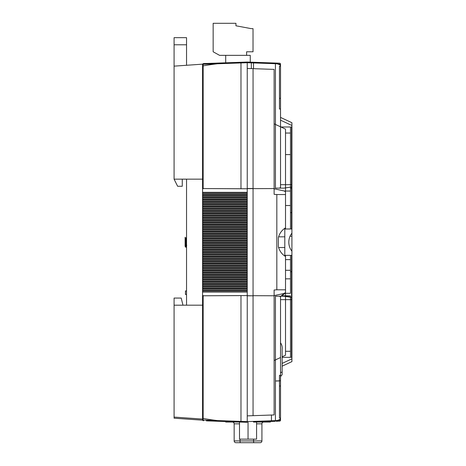 <?xml version="1.0" encoding="UTF-8"?>
<svg xmlns="http://www.w3.org/2000/svg" width="466" height="466" viewBox="0 0 466 466"><rect width="100%" height="100%" fill="white"/><g stroke="black" fill="none" stroke-linecap="round" stroke-linejoin="round"><path stroke-width="0.7" d="M202.559 290.539L247.242 290.539L247.242 295.572L202.559 295.788L202.559 419.697L202.559 194.106M202.559 194.415L247.242 194.415L247.242 62.718L240.974 62.939L240.974 188.759L247.242 188.765L203.159 188.567L240.974 188.765M202.559 197.974L247.242 197.974L247.242 195.51L240.98 195.528L240.974 196.238L247.242 196.256M202.559 201.533L247.242 201.533L247.242 199.075L240.98 199.087L240.974 199.803L247.242 199.815M202.559 205.092L247.242 205.092L247.242 202.634L240.98 202.646L240.974 203.362L247.242 203.374M202.559 212.216L247.242 212.216L247.242 209.752L240.98 209.77L240.974 210.481L247.242 210.498M202.559 215.775L247.242 215.775L247.242 213.311L240.98 213.329L240.974 214.04L247.242 214.057M202.559 219.335L247.242 219.335L247.242 216.876L240.98 216.888L240.974 217.605L247.242 217.616M202.559 222.894L247.242 222.894L247.242 220.435L240.98 220.453L240.974 221.164L247.242 221.175M202.559 226.453L247.242 226.453L247.242 223.995L240.98 224.012L240.974 224.723L247.242 224.74M202.559 230.018L247.242 230.018L247.242 227.554L240.98 227.571L240.974 228.282L247.242 228.299M202.559 233.577L247.242 233.577L247.242 231.113L240.98 231.13L240.974 231.841L247.242 231.858M202.559 237.136L247.242 237.136L247.242 234.678L240.98 234.689L240.974 235.406L247.242 235.417M202.559 240.695L247.242 240.695L247.242 238.237L240.98 238.254L240.974 238.965L247.242 238.976M202.559 247.819L247.242 247.819L247.242 245.355L240.98 245.372L240.974 246.083L247.242 246.1M247.242 290.539L247.242 288.081L240.98 288.093L240.974 288.809L247.242 288.821M202.559 272.738L247.242 272.738L247.242 270.28L240.98 270.292L240.974 271.008L247.242 271.02M202.559 283.421L247.242 283.421L247.242 280.957L240.98 280.975L240.974 281.685L247.242 281.703M202.559 279.862L247.242 279.862L247.242 277.398L240.98 277.416L240.974 278.126L247.242 278.144M202.559 276.297L247.242 276.297L247.242 273.839L240.98 273.857L240.974 274.567L247.242 274.579M202.559 265.62L247.242 265.62L247.242 263.156L240.98 263.173L240.974 263.884L247.242 263.902M202.559 254.937L247.242 254.937L247.242 252.479L240.98 252.49L240.974 253.207L247.242 253.219M202.559 251.378L247.242 251.378L247.242 248.914L240.98 248.931L240.974 249.642L247.242 249.66M202.559 244.26L247.242 244.26L247.242 241.796L240.98 241.813L240.974 242.169L240.974 242.524L247.242 242.541M202.559 258.496L247.242 258.496L247.242 256.038L240.98 256.055L240.974 256.766L247.242 256.778M202.559 262.061L247.242 262.061L247.242 259.597L240.98 259.614L240.974 260.325L247.242 260.343M202.559 269.179L247.242 269.179L247.242 266.721L240.98 266.733L240.974 267.443L247.242 267.461M202.559 286.98L247.242 286.98L247.242 284.522L240.98 284.534L240.974 285.244L247.242 285.262M202.559 208.651L247.242 208.651L247.242 206.193L240.98 206.211L240.974 206.921L247.242 206.939M247.242 295.572L247.242 422.289L206.351 420.856M202.559 418.084A1.066 0.396 0 0 0 203.159 418.439A102.561 38.276 0 0 0 217.505 420.571L240.974 421.398L240.974 295.578L203.159 295.764L203.159 420.058A1.066 0.489 92 0 0 203.59 420.763A1.066 1.066 0 0 1 202.559 419.697L202.559 420.181L202.559 419.697A1.066 0.402 0 0 0 203.159 420.058L217.505 420.571A1.066 0.326 92 0 0 217.785 421.258L225.701 421.532L225.701 422.05L240.485 422.05M225.701 55.343L225.701 62.799L217.785 63.079L247.242 62.048L247.242 62.718L247.242 62.048L247.242 62.718L253.504 62.939L253.487 62.269L279.501 63.178L247.242 62.048L253.487 62.269L253.504 62.939L275.429 63.708L253.504 62.939L253.504 68.677M247.242 194.415L247.242 195.51M247.242 197.974L247.242 199.075M247.242 201.533L247.242 202.634M247.242 205.092L247.242 206.193M247.242 208.651L247.242 209.752M247.242 212.216L247.242 213.311M247.242 215.775L247.242 216.876M247.242 219.335L247.242 220.435M247.242 222.894L247.242 223.995M247.242 226.453L247.242 227.554M247.242 230.018L247.242 231.113M247.242 233.577L247.242 234.678M247.242 237.136L247.242 238.237M247.242 240.695L247.242 241.796M247.242 244.26L247.242 245.355M247.242 247.819L247.242 248.914M247.242 251.378L247.242 252.479M247.242 254.937L247.242 256.038M247.242 258.496L247.242 259.597M247.242 262.061L247.242 263.156M247.242 265.62L247.242 266.721M247.242 269.179L247.242 270.28M247.242 272.738L247.242 273.839M247.242 276.297L247.242 277.398M247.242 279.862L247.242 280.957M247.242 283.421L247.242 284.522M247.242 286.98L247.242 288.081M202.559 420.181L174.08 418.188L174.08 417.087L202.559 419.085M186.54 298.065L186.54 305.183L174.08 305.183L174.08 417.087M174.08 305.183L174.08 298.065L181.198 298.065L182.981 305.183M247.242 193.798L202.559 193.798L202.559 64.157L174.08 66.143L174.08 179.154L186.54 179.154L186.54 305.183M182.264 179.154L182.264 186.272L177.639 186.272L174.08 179.154L202.559 179.154L202.559 64.64A1.066 1.066 0 0 1 203.59 63.574L217.785 63.079A1.066 0.326 88 0 0 217.505 63.766L224.635 63.51M202.559 179.154L202.559 188.549L203.159 188.567L203.159 65.892A102.561 38.276 0 0 1 217.505 63.766L203.159 64.279A1.066 0.402 180 0 0 202.559 64.64M247.242 197.357L202.559 197.357L202.559 197.666M247.242 200.916L202.559 200.916L202.559 201.225M247.242 204.475L202.559 204.475L202.559 204.784M247.242 208.034L202.559 208.034L202.559 208.343M247.242 211.599L202.559 211.599L202.559 211.908M247.242 215.158L202.559 215.158L202.559 215.467M247.242 218.717L202.559 218.717L202.559 219.026M247.242 222.276L202.559 222.276L202.559 222.585M247.242 225.835L202.559 225.835L202.559 226.144M247.242 229.4L202.559 229.4L202.559 229.709M247.242 232.959L202.559 232.959L202.559 233.268M247.242 236.518L202.559 236.518L202.559 236.827M247.242 240.077L202.559 240.077L202.559 240.386M247.242 243.636L202.559 243.636L202.559 243.945M247.242 247.201L202.559 247.201L202.559 247.51M247.242 250.76L202.559 250.76L202.559 251.069M247.242 254.32L202.559 254.32L202.559 254.628M247.242 257.879L202.559 257.879L202.559 258.187M247.242 261.438L202.559 261.438L202.559 261.746M247.242 265.003L202.559 265.003L202.559 265.311M247.242 268.562L202.559 268.562L202.559 268.87M247.242 272.121L202.559 272.121L202.559 272.429M247.242 275.68L202.559 275.68L202.559 275.988M247.242 279.239L202.559 279.239L202.559 279.553M247.242 282.804L202.559 282.804L202.559 283.112M247.242 286.363L202.559 286.363L202.559 286.672M247.242 289.922L202.559 289.922L202.559 290.231M174.08 305.195L202.559 305.183M247.242 192.324L240.974 192.324L240.974 192.679L247.242 192.697M240.974 192.324L202.559 192.324M203.159 192.679L240.974 192.679L203.129 192.679L203.159 192.324M202.559 193.017L203.129 192.679M203.159 196.238L240.974 196.238L203.129 196.238L203.159 195.528L240.974 195.528L203.159 195.528M203.129 195.528L202.559 195.19M202.559 196.582L203.129 196.238M203.159 199.803L240.974 199.803L203.129 199.803L203.159 199.087L240.974 199.087L203.159 199.087M203.129 199.087L202.559 198.749M202.559 200.141L203.129 199.803M203.159 203.362L240.974 203.362L203.129 203.362L203.159 202.646L240.974 202.646L203.159 202.646M203.129 202.646L202.559 202.308M202.559 203.7L203.129 203.362M203.159 209.77L240.974 209.77L203.129 209.77L203.159 210.481L240.974 210.481L203.159 210.481M202.559 210.818L203.129 210.481M203.129 209.77L202.559 209.432M203.159 214.04L240.974 214.04L203.129 214.04L203.159 213.329L240.974 213.329L203.159 213.329M203.129 213.329L202.559 212.991M202.559 214.383L203.129 214.04M203.159 217.605L240.974 217.605L203.129 217.605L203.159 216.888L240.974 216.888L203.159 216.888M203.129 216.888L202.559 216.55M202.559 217.942L203.129 217.605M203.159 221.164L240.974 221.164L203.129 221.164L203.159 220.453L240.974 220.453L203.159 220.453M203.129 220.453L202.559 220.109M202.559 221.501L203.129 221.164M203.159 224.723L240.974 224.723L203.129 224.723L203.159 224.012L240.974 224.012L203.159 224.012M203.129 224.012L202.559 223.668M202.559 225.061L203.129 224.723M203.159 228.282L240.974 228.282L203.129 228.282L203.159 227.571L240.974 227.571L203.159 227.571M203.129 227.571L202.559 227.233M202.559 228.62L203.129 228.282M203.159 231.841L240.974 231.841L203.129 231.841L203.159 231.13L240.974 231.13L203.159 231.13M203.129 231.13L202.559 230.792M202.559 232.185L203.129 231.841M203.159 235.406L240.974 235.406L203.129 235.406L203.159 234.689L240.974 234.689L203.159 234.689M203.129 234.689L202.559 234.351M202.559 235.744L203.129 235.406M203.159 238.965L240.974 238.965L203.129 238.965L203.159 238.254L240.974 238.254L203.159 238.254M203.129 238.254L202.559 237.91M202.559 239.303L203.129 238.965M203.159 246.083L240.974 246.083L203.129 246.083L203.159 245.372L240.974 245.372L203.159 245.372M202.559 246.427L203.129 246.083M203.129 245.372L202.559 245.034M203.159 288.809L240.974 288.809L203.129 288.809L203.159 288.093L240.974 288.093L203.159 288.093M202.559 289.147L203.129 288.809M203.129 288.093L202.559 287.755M203.159 271.008L240.974 271.008L203.129 271.008L203.159 270.292L240.974 270.292L203.159 270.292M202.559 271.346L203.129 271.008M203.129 270.292L202.559 269.954M203.159 281.685L240.974 281.685L203.129 281.685L203.159 280.975L240.974 280.975L203.159 280.975M202.559 282.029L203.129 281.685M203.129 280.975L202.559 280.637M203.159 278.126L240.974 278.126L203.129 278.126L203.159 277.416L240.974 277.416L203.159 277.416M202.559 278.464L203.129 278.126M203.129 277.416L202.559 277.072M203.159 273.857L240.974 273.857L203.129 273.857L203.159 274.567L240.974 274.567L203.159 274.567M203.129 273.857L202.559 273.513M202.559 274.905L203.129 274.567M203.159 263.884L240.974 263.884L203.129 263.884L203.159 263.173L240.974 263.173L203.159 263.173M202.559 264.228L203.129 263.884M203.129 263.173L202.559 262.836M203.159 253.207L240.974 253.207L203.129 253.207L203.159 252.49L240.974 252.49L203.159 252.49M202.559 253.545L203.129 253.207M203.129 252.49L202.559 252.153M203.159 248.931L240.974 248.931L203.129 248.931L203.159 249.642L240.974 249.642L203.159 249.642M203.129 248.931L202.559 248.594M202.559 249.986L203.129 249.642M203.159 242.524L240.974 242.524L203.129 242.524L203.159 241.813L240.974 241.813L203.159 241.813M202.559 242.862L203.129 242.524M203.159 256.055L240.974 256.055L203.129 256.055L203.159 256.766L240.974 256.766L203.159 256.766M203.129 256.055L202.559 255.712M202.559 257.104L203.129 256.766M203.159 259.614L240.974 259.614L203.129 259.614L203.159 260.325L240.974 260.325L203.159 260.325M203.129 259.614L202.559 259.271M202.559 260.663L203.129 260.325M203.159 266.733L240.974 266.733L203.129 266.733L203.159 267.443L240.974 267.443L203.159 267.443M203.129 266.733L202.559 266.395M202.559 267.787L203.129 267.443M203.159 284.534L240.974 284.534L203.129 284.534L203.159 285.244L240.974 285.244L203.159 285.244M203.129 284.534L202.559 284.196M202.559 285.588L203.129 285.244M247.242 291.64L240.98 291.658L240.974 292.013L247.242 292.013M203.159 291.658L240.974 291.658L203.129 291.658L203.159 292.013L240.974 292.013M203.129 291.658L202.559 291.314M202.559 292.013L203.159 292.013M203.159 295.572L202.559 295.572M203.159 206.921L240.974 206.921L203.129 206.921L203.159 206.211L240.974 206.211L203.159 206.211M203.129 206.211L202.559 205.867M202.559 207.259L203.129 206.921M203.129 241.813L202.559 241.47M202.559 188.765L203.159 188.765M186.54 294.506L185.468 294.506L185.468 290.941L186.54 290.941M240.998 422.068L240.974 421.398L247.242 421.613L247.242 422.289L247.242 421.613L253.504 421.398L253.487 422.068L275.161 421.311L253.487 422.068M203.159 418.439L203.159 414.338M212.479 420.39L208.308 420.245M208.78 64.075L240.974 62.939L240.998 62.269M203.159 69.999L203.159 65.892A1.066 0.396 180 0 0 202.559 66.254M203.59 63.574A1.066 0.489 88 0 0 203.159 64.279L203.159 65.892M247.242 415.876L253.055 415.672L247.242 415.876M247.242 188.643L253.055 188.637L253.055 68.659L274.119 69.399L274.119 188.567L253.055 188.637L253.055 295.694L274.119 295.77L274.119 414.938L253.055 415.672L253.055 295.823L247.242 295.817M280.532 418.2A7.118 2.656 0 0 1 276.664 420.559A7.118 2.656 0 0 0 280.532 418.2L280.532 420.093L276.664 420.559A1.066 0.507 88 0 1 276.216 421.276L279.501 421.159L276.216 421.276A1.066 0.507 -92 0 0 276.664 420.559L275.429 420.623L275.429 359.56L275.429 420.623L280.532 420.093L280.532 296.784L280.532 299.644L291.92 299.644L291.92 297.419L283.899 296.207L279.367 296.207L280.532 296.784M251.337 62.863L253.504 62.939M253.055 295.823L247.242 295.694M285.512 228.992L285.512 227.857C281.988 229.971 279.617 233.192 278.394 237.52L278.394 246.817C279.617 251.145 281.988 254.366 285.512 256.481L285.512 289.8L276.833 289.8L276.833 194.538L274.119 194.316L274.119 188.567M274.119 188.777L284.417 191.031L290.499 191.031L290.499 188.182L291.92 188.182L291.92 233.163C289.887 235.714 288.844 238.714 288.804 242.169C288.844 245.617 289.887 248.623 291.92 251.174L291.92 361.616L291.92 358.843L282.134 363.41L291.92 358.843M285.512 227.857L285.512 191.905L284.417 191.031M285.512 192.05L285.512 194.538L276.833 194.538M285.512 256.481L285.512 255.339M278.394 237.52L278.394 246.817M282.134 356.781L285.512 355.208L285.512 295.776L281.342 295.817L285.378 293.3L290.499 293.3L285.512 293.3L285.512 295.776M285.512 292.427L285.512 289.8L285.512 292.427L281.342 295.817L285.378 293.3M285.512 191.031L285.512 129.129L274.119 123.816M285.512 191.905L285.512 194.538M290.499 295.898L285.512 295.788M291.92 228.992L284.802 228.992L284.802 255.339L291.92 255.339M291.92 125.494L280.532 120.176L280.532 117.409L291.92 122.721L280.532 117.409L280.532 120.176L291.92 125.494L291.92 122.721L291.92 188.182M291.92 184.687L291.92 186.918L283.899 188.124L279.367 188.124L280.532 187.553L280.532 184.687L291.92 184.687M291.565 255.339L291.565 271.707L290.499 271.707L290.499 255.339L290.499 278.825L285.512 278.825M280.934 126.991L290.499 126.991L290.499 228.992L290.499 212.63L291.92 212.63M290.499 126.991L290.499 188.182L291.565 188.182L291.565 126.991L290.499 126.991L291.92 126.991M280.532 109.015L279.46 109.015L279.46 98.332L280.532 98.332L280.532 126.804M253.055 68.659L247.242 68.455L251.337 68.601L251.337 62.194M279.367 188.124L275.429 188.124L275.429 63.708A1.066 0.309 -88 0 0 275.161 63.027A1.066 0.309 92 0 1 275.429 63.708L276.664 63.772L275.429 63.708L275.429 124.428M280.532 64.244A1.066 1.066 0 0 0 279.501 63.178A1.066 1.066 0 0 1 280.532 64.244L276.664 63.772L280.532 64.244L280.532 66.137L280.532 64.244M280.532 98.332L280.532 66.288L279.46 66.288L279.46 98.332M280.532 66.137A7.118 2.656 0 0 0 276.664 63.772A7.118 2.656 0 0 1 280.532 66.137L280.532 187.553M285.512 205.512L290.499 205.512L290.499 212.63L291.565 212.63L291.565 228.992M291.565 271.707L291.565 357.34L290.499 357.34L290.499 296.149L290.499 357.34L282.134 357.34M290.499 351.288L285.512 351.288M291.92 271.707L290.499 271.707L290.499 293.3M280.532 357.533L274.119 360.521M274.119 295.56L284.219 293.464M285.512 154.584L290.499 154.584M285.512 133.043L290.499 133.043M290.499 357.34L291.92 357.34M291.565 296.149L291.92 296.149M271.451 420.769L275.429 420.623A1.066 0.309 -92 0 1 275.161 421.311A1.066 0.309 88 0 0 275.429 420.623L253.504 421.398M279.46 386.005L280.532 386.005L280.532 418.043L279.46 418.043L279.46 375.322L280.532 375.322M280.532 386.005L280.532 342.836L280.532 376.551L282.134 374.722L282.134 366.183L291.92 361.616L282.134 366.183L282.134 374.722L282.134 371.938L280.532 372.742M279.367 296.207L275.429 296.207L275.429 359.56M280.532 420.093A1.066 1.066 0 0 1 279.501 421.159A1.066 1.066 0 0 0 280.532 420.093M285.512 296.254L290.499 297.005M274.119 295.77L274.119 290.015L276.833 289.8M280.532 376.551L282.134 374.722L282.134 349.232L282.134 371.938M280.532 342.836C281.866 344.683 282.402 346.815 282.134 349.232M271.451 415.031L271.451 421.439M186.54 179.142L180.488 179.154M186.54 65.275L186.54 44.783L174.08 44.783L174.08 37.664L186.54 37.664L186.54 44.783M174.08 66.143L174.08 44.783M186.54 37.664L174.08 37.664M185.52 242.582L185.783 239.18L185.835 246.811M185.619 247.149L186.54 246.264M185.841 245.693C185.602 248.267 185.357 246.735 185.113 241.091L185.113 237.305L185.334 239.413M186.68 245.064C186.383 248.978 186.085 242.827 185.788 239.274L185.113 237.27M186.54 237.182L185.963 238.103L186.54 243.52M185.276 238.644C185.573 242.978 185.864 250.458 186.167 245.693M290.038 236.239L291.92 236.239L291.92 251.174M185.113 246.304L185.59 247.131L185.113 246.304M185.113 246.258L185.113 241.091M291.92 236.239L291.92 233.163M291.565 188.182L291.565 212.63M261.927 423.833L261.927 440.918A1.782 1.782 0 0 1 260.144 442.7L235.936 442.7A1.782 1.782 0 0 1 234.159 440.918L261.927 440.918L261.927 423.833A1.782 1.782 0 0 1 263.709 422.05A1.782 1.782 0 0 0 261.927 423.833L256.585 423.833M242.984 442.7L241.207 442.7M270.385 422.05L270.385 421.48L270.385 422.05L253.999 422.05M253.568 439.141L253.568 440.918A1.782 0.309 90 0 0 253.877 442.7L253.096 442.7M234.159 440.918L234.159 423.833A1.782 1.782 0 0 0 232.377 422.05M261.927 440.918A1.782 1.782 0 0 1 260.144 442.7M256.585 422.05L256.585 439.141L239.495 439.141L239.495 422.05M248.04 439.141L248.04 422.26M246.619 55.343L246.619 51.784L253.026 51.784L253.026 28.642L251.244 28.642L235.936 25.793L235.936 23.3L213.154 23.3L213.154 51.784L219.562 55.343L250.265 55.343L250.265 62.153M291.565 205.512L291.92 205.512M253.055 188.514L247.242 188.52M276.664 63.772A1.066 0.507 -88 0 0 276.216 63.061A1.066 0.507 92 0 1 276.664 63.772M291.565 278.825L291.92 278.825M280.532 380.506C280.346 380.844 278.645 381.002 275.429 380.99L279.46 380.85M290.499 299.644L285.512 299.644M265.935 422.05L265.935 421.631M240.351 442.7A1.782 0.309 90 0 1 240.042 440.918L240.042 439.141M239.495 423.833L234.159 423.833M284.802 247.51L278.592 247.51M285.512 270.292L290.499 270.292M284.802 236.827L278.592 236.827M285.512 259.614L290.499 259.614M185.585 238.074L185.998 238.074"/></g></svg>
